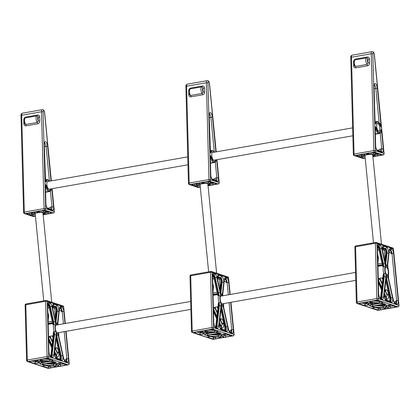 <?xml version="1.0" encoding="UTF-8"?>
<svg xmlns="http://www.w3.org/2000/svg" width="420" height="420" viewBox="0 0 420 420"><rect width="100%" height="100%" fill="white"/><g stroke="black" fill="none" stroke-linecap="round" stroke-linejoin="round"><path stroke-width="0.63" d="M54.133 308.238L54.815 308.123A1.208 0.457 -100 0 1 54.721 308.117A2.41 0.441 174.4 0 0 54.133 308.238A6.027 1.108 174.4 0 0 53.812 308.133L52.563 306.779L54.605 306.574M57.85 324.807A4.221 1.596 -100 0 1 57.824 322.76L59.54 308.275A4.221 1.596 -100 0 1 60.816 306.516L61.724 306.815A1.208 1.092 108.2 0 1 60.737 308.191A3.014 1.139 -100 0 1 62.228 311.535L61.682 311.63L59.477 309.95M60.816 306.516A1.208 1.092 108.2 0 1 59.834 307.892L60.737 308.191L59.976 308.327M48.594 305.571L47.66 305.351M48.573 305.534L47.66 305.534M52.668 323.746L53.13 324.697L53.681 324.602A6.027 2.279 80 0 0 54.149 331.679A3.014 1.139 -100 0 1 54.5 334.645L53.949 334.74A1.208 0.693 -173.2 0 0 53.235 335.276L50.752 356.118M53.34 333.874L53.602 331.774A3.014 1.139 -100 0 1 53.949 334.74L51.524 355.22A1.208 0.693 -173.2 0 0 50.809 355.756M54.054 362.817L54.164 362.271M64.638 360.633L66.308 358.796L66.854 358.701A3.014 1.139 -100 0 1 66.287 361.237M58.506 363.074L58.748 363.993L60.428 364.03L60.417 362.891M41.176 359.368L45.203 358.659L48.379 358.591L53.015 360.119A2.41 0.441 -5.6 0 1 52.159 360.749A2.41 0.441 -5.6 0 1 49.098 360.98L40.462 360.161C39.343 359.977 39.58 359.709 41.176 359.368A1.208 0.457 80 0 0 41.265 359.373L41.265 359.373A1.208 0.457 80 0 0 41.354 359.336M40.462 360.161A1.208 0.861 -84.6 0 0 41.134 359.399M48.379 358.591A1.208 1.092 108.2 0 1 47.885 358.559L52.521 360.087A1.208 1.092 108.2 0 0 53.015 360.119M47.864 303.944A3.014 1.139 -100 0 1 47.896 303.954L48.983 304.311L48.431 304.411A3.014 1.139 -100 0 1 48.909 304.778L49.613 306.217A1.208 0.357 162.7 0 1 48.82 306.117L52.343 321.946L53.65 321.799A3.014 1.139 -100 0 1 53.681 324.602A1.208 0.898 -162.9 0 1 55.214 325.316A4.819 1.822 80 0 0 55.587 330.976A1.208 0.41 161.6 0 1 54.149 331.679L53.602 331.774M48.237 318.339L48.227 316.286L48.043 319.756M47.833 312.029L48.426 314.564L48.059 314.559L47.859 313.036M47.954 316.496L48.059 314.559L48.227 316.286L48.599 316.292L48.08 321.258L48.237 318.281M49.261 307.976A6.027 1.108 174.4 0 0 48.752 308.012A2.41 0.441 174.4 0 0 48.93 307.87L49.151 307.477M48.568 365.605L47.581 365.51M50.216 365.762L50.279 366.413A1.208 0.457 80 0 0 50.878 367.752L54.962 367.033A2.41 0.441 174.4 0 0 55.713 366.24L46.904 365.4A2.41 0.441 174.4 0 0 43.848 365.636A2.41 0.441 174.4 0 0 42.992 366.261L47.717 367.82A2.41 0.441 174.4 0 0 50.878 367.752M37.454 361.237L35.254 361.447L35.868 360.528L37.207 360.365M37.427 360.297A1.208 1.186 -15.7 0 0 38.294 360.538C37.921 360.229 36.808 360.203 34.944 360.465L30.917 361.174C29.594 361.452 29.185 361.688 29.694 361.882L34.33 363.41A2.41 0.441 174.4 0 0 37.076 363.405A2.41 0.441 174.4 0 0 38.924 362.77L38.294 360.538M30.508 361.284A1.208 1.092 108.2 0 1 29.694 361.882M54.416 353.782L55.839 355.32L56.39 355.226C56.921 355.199 57.178 354.459 57.167 353.005L54.968 348.075M55.844 349.094A1.806 0.683 80 0 0 55.996 347.765C57.299 347.608 58.186 349.067 58.663 352.133L57.083 352.17L55.057 347.319M52.4 342.321L50.012 336.961A4.221 1.596 80 0 0 49.791 336.509A1.208 0.961 22.4 0 1 49.733 336.336M49.865 336.31A7.234 2.73 80 0 1 49.791 336.509L48.494 336.651M55.466 357.436L56.947 357.425C58.663 356.617 59.262 355.131 58.748 352.968L57.167 353.005L55.025 347.56M55.471 348.248A1.806 0.683 80 0 0 55.451 347.86L55.309 347.891M52.112 335.916L52.973 337.496M52.526 323.069A4.069 0.751 174.4 0 0 48.137 323.384M65.315 323.494L63.688 306.936A1.208 1.208 0 0 0 62.869 305.907L62.869 305.907A1.208 1.092 108.2 0 1 63.588 306.863L63.604 307.031M48.547 368.282A1.208 0.457 -100 0 1 48.463 368.324L68.25 364.838A1.208 1.208 0 0 0 69.237 363.536L69.137 363.463A1.208 1.092 108.2 0 1 68.156 364.833A1.208 0.457 80 0 0 68.25 364.838A1.208 0.457 80 0 0 68.36 364.775M65.221 323.51L63.588 306.863L47.208 301.46L48.694 356.722A1.208 0.41 178.5 0 0 47.098 356.554A1.208 0.457 80 0 0 47.707 358.092A1.208 1.092 -71.8 0 0 48.694 356.722L69.137 363.463L65.987 331.333M25.221 305.33A1.208 0.41 -1.5 0 1 25.116 305.167A1.208 0.41 -1.5 0 1 25.825 304.773A1.208 0.457 -100 0 1 26.114 303.949A1.208 0.457 -100 0 1 26.203 303.954M26.707 360.591A1.208 1.092 -71.8 0 0 27.925 361.573A1.208 0.457 -100 0 1 27.316 360.034A1.208 0.41 178.5 0 0 26.602 360.428L25.116 305.167A1.208 1.208 0 0 1 26.114 303.949L45.896 300.468A1.208 0.457 80 0 0 45.612 301.292A1.208 0.41 -1.5 0 1 47.208 301.46A1.208 1.092 -71.8 0 0 45.99 300.473A1.208 0.457 80 0 0 45.896 300.468A1.208 1.208 0 0 1 46.484 300.51L62.869 305.907M47.875 368.282A1.208 1.208 0 0 0 48.463 368.324A1.208 0.457 -100 0 1 48.368 368.314A1.208 1.092 108.2 0 1 47.875 368.282L27.431 361.541A1.208 1.208 0 0 1 26.602 360.428M58.039 332.729A4.069 1.538 -100 0 1 57.655 332.95A4.069 1.538 -100 0 1 55.44 329.212A4.069 1.538 -100 0 1 56.248 324.938A4.069 1.538 -100 0 1 56.563 324.965A4.069 1.538 -100 0 1 56.684 325.012M376.73 126.803A3.917 1.48 80 0 0 378.971 131.177A3.917 1.48 80 0 0 379.748 127.061A3.917 1.48 80 0 0 377.612 123.459A3.917 1.48 80 0 0 376.73 126.803M383.891 250.22L384.578 250.105A1.208 0.457 -100 0 1 384.484 250.094A2.41 0.441 174.4 0 0 383.891 250.22A6.027 1.108 174.4 0 0 383.57 250.115L382.326 248.761L384.363 248.551M391.482 248.797A4.221 1.596 -100 0 1 393.572 253.481L398.197 300.647A4.221 1.596 -100 0 1 396.916 304.217L395.183 303.644A4.221 1.596 -100 0 1 393.304 300.263L388.495 278.476A4.221 1.596 -100 0 1 388.453 274.554A4.819 1.822 80 0 0 388.075 268.889A4.221 1.596 -100 0 1 387.587 264.742L389.303 250.252A4.221 1.596 -100 0 1 390.579 248.498L391.482 248.797A1.208 1.092 108.2 0 1 390.5 250.168A3.014 1.139 -100 0 1 391.991 253.512L391.44 253.612L389.24 251.932M390.579 248.498A1.208 1.092 108.2 0 1 389.597 249.869L390.5 250.168L389.739 250.304M378.352 247.553L377.417 247.333M378.336 247.517L377.423 247.511M382.431 265.724L382.893 266.679L383.439 266.579A6.027 2.279 80 0 0 383.911 273.661A3.014 1.139 -100 0 1 384.263 276.623L383.712 276.722A1.208 0.693 -173.2 0 0 382.998 277.258L380.515 298.095M383.103 275.856L383.36 273.756A3.014 1.139 -100 0 1 383.712 276.722L381.286 297.203A1.208 0.693 -173.2 0 0 380.572 297.738M383.812 304.799L383.927 304.253M394.401 302.615L396.065 300.778L396.617 300.678A3.014 1.139 -100 0 1 396.044 303.219M388.269 305.051L388.51 305.975L390.191 306.007L390.175 304.868M370.933 301.35L374.966 300.641L378.142 300.573L382.778 302.101A2.41 0.441 -5.6 0 1 381.917 302.731A2.41 0.441 -5.6 0 1 378.861 302.962L370.219 302.137C369.101 301.954 369.343 301.691 370.933 301.35A1.208 0.457 80 0 0 371.028 301.355L371.028 301.355A1.208 0.457 80 0 0 371.112 301.319M370.219 302.137A1.208 0.861 -84.6 0 0 370.897 301.381M378.142 300.573A1.208 1.092 108.2 0 1 377.648 300.542L382.284 302.069A1.208 1.092 108.2 0 0 382.778 302.101M377.622 245.926A3.014 1.139 -100 0 1 377.659 245.936L378.74 246.293L378.194 246.388A3.014 1.139 -100 0 1 378.667 246.761L379.376 248.194A1.208 0.357 162.7 0 1 378.583 248.094L382.106 263.923L383.407 263.781A3.014 1.139 -100 0 1 383.439 266.579A1.208 0.898 -162.9 0 1 384.977 267.293A4.819 1.822 80 0 0 385.35 272.958A1.208 0.41 161.6 0 1 383.911 273.661L383.36 273.756M377.995 260.321L377.984 258.263L377.8 261.739M377.596 254.011L378.189 256.547L377.816 256.541L377.622 255.019M377.717 258.478L377.816 256.541L377.984 258.263L378.357 258.269L377.843 263.24M379.024 249.953A6.027 1.108 174.4 0 0 378.514 249.995A2.41 0.441 174.4 0 0 378.693 249.853L378.913 249.459M378.331 307.582L377.344 307.493M379.979 307.739L380.042 308.395A1.208 0.457 80 0 0 380.635 309.734L384.725 309.015A2.41 0.441 174.4 0 0 385.476 308.222L376.667 307.382A2.41 0.441 174.4 0 0 373.606 307.613A2.41 0.441 174.4 0 0 372.75 308.243L377.475 309.803A2.41 0.441 174.4 0 0 380.635 309.734M367.217 303.219L365.017 303.429L365.626 302.51L366.97 302.342M367.19 302.279A1.208 1.186 -15.7 0 0 368.056 302.521C367.684 302.206 366.566 302.185 364.707 302.442L360.675 303.151C359.357 303.429 358.948 303.665 359.457 303.86L364.088 305.387A2.41 0.441 174.4 0 0 366.839 305.382A2.41 0.441 174.4 0 0 368.681 304.752L368.056 302.521M360.271 303.266A1.208 1.092 108.2 0 1 359.457 303.86M384.174 295.764L385.602 297.302L386.153 297.203C386.678 297.176 386.941 296.436 386.925 294.987L384.725 290.052M385.607 291.07A1.806 0.683 80 0 0 385.76 289.742C387.062 289.59 387.949 291.044 388.427 294.116L386.846 294.152L384.815 289.301M382.163 284.303L379.769 278.943A4.221 1.596 80 0 0 379.549 278.492A1.208 0.961 22.4 0 1 379.496 278.313M379.628 278.292A7.234 2.73 80 0 1 379.549 278.492L378.257 278.633M385.224 299.418L386.71 299.402C388.427 298.599 389.025 297.113 388.505 294.95L386.925 294.987L384.788 289.538M385.229 290.231A1.806 0.683 80 0 0 385.208 289.842L385.072 289.873M381.875 277.893L382.73 279.479M382.284 265.046A4.069 0.751 174.4 0 0 377.9 265.366M399 305.519L398.9 305.44A1.208 1.092 108.2 0 1 397.919 306.815A1.208 0.457 80 0 0 398.008 306.82A1.208 1.208 0 0 0 399 305.519L393.451 248.918A1.208 1.208 0 0 0 392.627 247.889L392.627 247.889A1.208 1.092 108.2 0 1 393.351 248.84L393.367 249.013M378.31 310.264A1.208 0.457 -100 0 1 378.226 310.301L398.008 306.82A1.208 0.457 80 0 0 398.123 306.757M378.452 298.704A1.208 0.41 178.5 0 0 376.861 298.536A1.208 0.457 80 0 0 377.47 300.074A1.208 1.092 -71.8 0 0 378.452 298.704L398.9 305.44L393.351 248.84L376.966 243.442A1.208 1.092 -71.8 0 0 375.753 242.456A1.208 0.457 80 0 0 375.659 242.445A1.208 0.457 80 0 0 375.375 243.275A1.208 0.41 -1.5 0 1 376.966 243.442L378.452 298.704M354.984 247.312A1.208 0.41 -1.5 0 1 354.879 247.149A1.208 0.41 -1.5 0 1 355.588 246.755A1.208 0.457 -100 0 1 355.871 245.931A1.208 0.457 -100 0 1 355.966 245.936M356.47 302.568A1.208 1.092 -71.8 0 0 357.683 303.555A1.208 0.457 -100 0 1 357.074 302.017A1.208 0.41 178.5 0 0 356.365 302.411L354.879 247.149A1.208 1.208 0 0 1 355.871 245.931L375.659 242.445A1.208 1.208 0 0 1 376.247 242.492L392.627 247.889M377.638 310.259A1.208 1.208 0 0 0 378.226 310.301A1.208 0.457 -100 0 1 378.131 310.296A1.208 1.092 108.2 0 1 377.638 310.259L357.189 303.524A1.208 1.208 0 0 1 356.365 302.411M386.321 266.947A4.069 1.538 -100 0 1 388.29 271.058A4.069 1.538 -100 0 1 387.419 274.932A4.069 1.538 -100 0 1 385.198 271.189A4.069 1.538 -100 0 1 386.006 266.921A4.069 1.538 -100 0 1 386.321 266.947M385.151 270.412A3.917 1.48 80 0 0 387.392 274.785A3.917 1.48 80 0 0 388.169 270.669A3.917 1.48 80 0 0 386.032 267.067A3.917 1.48 80 0 0 385.151 270.412M378.683 131.297A4.069 1.538 -100 0 1 376.719 127.181A4.069 1.538 -100 0 1 377.585 123.312A4.069 1.538 -100 0 1 379.806 127.05A4.069 1.538 -100 0 1 378.998 131.323A4.069 1.538 -100 0 1 378.683 131.297M380.2 131.549L381.087 129.665L381.444 129.785L383.303 148.769A4.221 1.596 -100 0 1 382.027 152.339L377.68 150.906A4.221 1.596 -100 0 1 375.543 145.52A1.208 0.41 -1.5 0 1 375.648 145.677L375.233 127.249A0.766 0.289 -100 0 1 375.233 127.249A0.766 0.289 -100 0 1 375.716 127.596L375.149 127.691A1.208 0.41 -1.5 0 0 375.165 127.617A1.208 0.41 -1.5 0 0 375.06 127.46L375.212 126.961A0.604 0.467 19.7 0 1 375.223 127.281L375.223 127.281M375.338 133.959L378.788 133.35A6.027 2.279 80 0 1 375.884 129.455L375.958 127.433L376.619 129.155L375.359 129.649A1.208 0.457 80 0 0 375.212 129.266M364.292 154.219A0.604 0.546 -71.8 0 0 364.429 154.292L364.875 154.439A0.604 0.546 -71.8 0 0 365.122 154.455L364.502 155.085A5.423 0.997 174.4 0 0 363.479 155.873A2.41 0.441 -5.6 0 1 362.05 156.46L362.014 156.471A1.208 0.457 80 0 0 362.103 156.476A1.208 0.457 80 0 0 362.187 156.44M365.164 157.836A4.221 0.777 -5.6 0 1 361.867 157.689L360.465 157.227A2.41 0.441 -5.6 0 1 361.704 156.524A2.41 0.441 -5.6 0 1 358.544 156.592L357.179 156.14A1.208 1.092 -71.8 0 0 358.129 155.201M357.179 156.14C356.318 155.778 357.031 155.363 359.315 154.901A1.208 0.457 80 0 0 359.41 154.912L359.41 154.912A1.208 0.457 80 0 0 359.494 154.87M363.058 154.245A1.208 0.457 -100 0 1 362.98 154.282L364.429 154.292A0.604 0.546 -71.8 0 0 364.675 154.308L359.315 154.901M364.518 153.962L364.502 155.085L364.25 154.245M366.781 153.615A0.604 0.546 108.2 0 1 366.324 154.019L366.733 153.594L370.304 152.969L375.863 152.854A1.208 1.092 108.2 0 1 375.37 152.822L376.735 153.269A1.208 1.092 108.2 0 0 377.228 153.305A2.41 0.441 -5.6 0 1 375.995 154.009A1.208 0.457 80 0 0 376.089 154.019A1.208 0.457 80 0 0 376.168 153.977M367.269 153.526A0.604 0.546 108.2 0 1 366.77 154.166L369.448 154.214L367.264 153.478M368.345 152.901L369.448 154.214A5.423 0.997 174.4 0 1 372.892 154.219A1.208 0.903 -83.5 0 0 373.674 152.806A6.631 1.218 174.4 0 0 372.488 152.722M381.334 129.754C381.491 131.591 381.119 132.788 380.21 133.339A1.208 0.457 80 0 0 379.964 132.416M372.572 156.077L375.197 154.192M373.06 155.563A0.604 0.546 108.2 0 1 372.85 155.941M373.196 155.447L373.196 155.447A5.423 0.997 174.4 0 0 374.22 154.66A2.41 0.441 -5.6 0 1 375.648 154.072A1.208 0.457 -100 0 1 375.055 152.754M373.275 155.458L375.365 156.161A1.208 0.457 -100 0 1 374.766 154.828L374.63 154.849M381.087 129.665L381.444 129.785M381.134 129.691L380.247 131.702M375.018 122.577A1.208 0.41 178.5 0 0 375.029 122.519A1.208 0.41 178.5 0 0 374.923 122.357L375.107 123.097A1.15 0.436 80 0 0 375.858 123.722L376.451 122.913A5.423 2.047 -100 0 1 379.486 124.142L381.155 126.835L377.375 88.305L375.795 88.342L379.229 123.349C379.953 123.191 380.557 124.341 381.045 126.808M375.128 123.081A0.766 0.289 80 0 0 375.328 123.464L375.029 122.519L374.073 86.651A1.208 0.41 -1.5 0 0 373.963 86.489L375.107 123.008M375.328 123.464A0.766 0.289 80 0 0 375.606 123.422A0.604 0.488 24.7 0 1 375.858 123.722M375.034 122.582L375.695 122.519L375.606 123.422L375.17 123.144M380.84 126.73L379.491 124C378.362 121.958 377.433 121.117 376.698 121.48A6.027 2.279 -100 0 0 375.695 122.519A0.604 0.478 22.4 0 1 376.451 122.913M380.489 125.654L379.669 124.493M364.969 155.846A4.069 0.751 -5.6 0 1 364.802 155.662A4.069 0.751 -5.6 0 1 367.983 154.613A4.069 0.751 -5.6 0 1 372.561 154.613A4.069 0.751 -5.6 0 1 372.897 154.87A4.069 0.751 -5.6 0 1 372.766 155.085M372.929 156.739L383.119 154.943A1.208 1.208 0 0 0 384.106 153.641L384.006 153.562A1.208 1.092 108.2 0 1 383.024 154.938A1.208 0.457 80 0 0 383.119 154.943A1.208 0.457 80 0 0 383.234 154.88M354.469 65.945L355.499 66.46L367.038 64.428L367.978 62.816L367.873 58.889A1.208 0.41 178.5 0 0 369.469 59.057C369.322 57.614 368.571 56.931 367.206 57.015A1.208 0.457 -100 0 1 366.975 57.818M355.32 59.871A3.617 1.365 80 0 0 355.152 59.876A3.617 1.365 80 0 0 354.307 62.564A3.617 1.365 80 0 0 355.499 66.46A1.208 0.457 80 0 1 355.897 67.825C354.58 67.967 353.824 67.289 353.635 65.788A1.208 0.41 -1.5 0 0 354.249 65.557M366.917 57.839L367.873 58.889A2.41 0.908 80 0 0 367.978 62.816A1.208 0.41 -1.5 0 0 369.574 62.984C369.506 64.465 368.792 65.404 367.437 65.798L355.897 67.825M353.635 61.84A1.208 0.41 178.5 0 1 353.53 61.861C353.64 60.307 354.349 59.367 355.661 59.047A1.208 0.457 80 0 1 355.478 59.819M374.315 54.689A1.806 0.683 80 0 0 373.48 52.71A1.806 0.683 80 0 0 372.85 53.912L375.443 150.743A1.208 0.41 178.5 0 0 373.847 150.575A1.208 0.457 80 0 0 374.456 152.114A1.208 1.092 -71.8 0 0 375.443 150.743L384.006 153.562L374.33 54.863M353.456 154.607A1.208 1.092 -71.8 0 0 354.674 155.594A1.208 0.457 -100 0 1 354.065 154.056A1.208 0.41 178.5 0 0 353.351 154.45L350.763 57.619A1.208 0.41 -1.5 0 1 351.472 57.225L371.259 53.744L373.847 150.575L354.065 154.056L351.472 57.225A3.014 1.139 -100 0 1 352.186 55.162L371.968 51.676A3.014 1.139 80 0 0 371.259 53.744A1.208 0.41 178.5 0 1 372.85 53.912M363.416 158.387A1.208 0.457 -100 0 1 363.332 158.424A1.208 0.457 -100 0 1 363.237 158.419A1.208 1.092 108.2 0 1 362.744 158.382L354.181 155.563A1.208 1.208 0 0 1 353.351 154.45M213.029 294.751A3.917 0.719 174.4 0 0 217.418 294.205M214.499 160.115A4.069 1.538 -100 0 1 214.116 160.335A4.069 1.538 -100 0 1 213.801 160.309A4.069 1.538 -100 0 1 211.838 156.193A4.069 1.538 -100 0 1 212.709 152.323A4.069 1.538 -100 0 1 213.14 152.397M216.657 159.737L218.426 177.776A4.221 1.596 -100 0 1 217.145 181.351L212.798 179.917A4.221 1.596 -100 0 1 210.662 174.526A1.208 0.41 -1.5 0 1 210.772 174.689L210.352 156.261A0.766 0.289 -100 0 1 210.352 156.261A0.766 0.289 -100 0 1 210.835 156.608L210.268 156.702A1.208 0.41 -1.5 0 0 210.289 156.629A1.208 0.41 -1.5 0 0 210.178 156.466L210.331 155.967A0.604 0.467 19.7 0 1 210.341 156.292L210.341 156.292M210.457 162.965L213.906 162.362A6.027 2.279 80 0 1 211.003 158.466L211.076 156.44L211.738 158.167L210.483 158.655A1.208 0.457 80 0 0 210.331 158.272M199.411 183.23A0.604 0.546 -71.8 0 0 199.547 183.298L199.999 183.446A0.604 0.546 -71.8 0 0 200.246 183.466L199.621 184.091A5.423 0.997 174.4 0 0 198.597 184.884A2.41 0.441 -5.6 0 1 197.169 185.472L197.132 185.477A1.208 0.457 80 0 0 197.222 185.488A1.208 0.457 80 0 0 197.305 185.451M200.282 186.842A4.221 0.777 -5.6 0 1 196.985 186.695L195.589 186.239A2.41 0.441 -5.6 0 1 196.822 185.535A2.41 0.441 -5.6 0 1 193.662 185.603L192.297 185.152A1.208 1.092 -71.8 0 0 193.247 184.212M192.297 185.152C191.441 184.79 192.15 184.375 194.434 183.913A1.208 0.457 80 0 0 194.528 183.918L194.528 183.918A1.208 0.457 80 0 0 194.612 183.881M198.177 183.257A1.208 0.457 -100 0 1 198.098 183.293L199.547 183.298A0.604 0.546 -71.8 0 0 199.794 183.314L194.434 183.913M199.637 182.973L199.621 184.091L199.374 183.257M201.899 182.621A0.604 0.546 108.2 0 1 201.442 183.026L201.852 182.606L205.427 181.976L210.982 181.865A1.208 1.092 108.2 0 1 210.488 181.828L211.859 182.28A1.208 1.092 108.2 0 0 212.347 182.317A2.41 0.441 -5.6 0 1 211.113 183.02A1.208 0.457 80 0 0 211.208 183.026A1.208 0.457 80 0 0 211.286 182.989M202.388 182.537A0.604 0.546 108.2 0 1 201.894 183.172L204.566 183.225L202.382 182.49M203.464 181.912L204.566 183.225A5.423 0.997 174.4 0 1 208.01 183.23A1.208 0.903 -83.5 0 0 208.792 181.818A6.631 1.218 174.4 0 0 207.611 181.734M216.452 159.768L215.329 162.346A1.208 0.457 80 0 0 215.087 161.427M207.695 185.089L208.362 184.496M208.178 184.574A0.604 0.546 108.2 0 1 207.968 184.952M208.315 184.459L208.315 184.459A5.423 0.997 174.4 0 0 209.339 183.666A2.41 0.441 -5.6 0 1 210.767 183.078A1.208 0.457 -100 0 1 210.173 181.76M208.394 184.469L210.483 185.173A1.208 0.457 -100 0 1 209.885 183.834L209.748 183.855M216.027 159.847L215.366 160.708M214.993 161.091L215.828 159.878M210.137 151.589A1.208 0.41 178.5 0 0 210.152 151.526A1.208 0.41 178.5 0 0 210.042 151.363L210.226 152.108A1.15 0.436 80 0 0 210.977 152.728L211.57 151.924A5.423 2.047 -100 0 1 214.127 152.224M210.247 152.087A0.766 0.289 80 0 0 210.446 152.476L209.191 115.658A1.208 0.41 -1.5 0 0 209.087 115.5L210.226 152.019M210.446 152.476A0.766 0.289 80 0 0 210.725 152.434A0.604 0.488 24.7 0 1 210.977 152.728M210.152 151.594L210.819 151.531L210.725 152.428L210.294 152.155M214.21 152.208L213.024 150.796L211.816 150.491A6.027 2.279 -100 0 0 210.819 151.531A0.604 0.478 22.4 0 1 211.57 151.924M200.088 184.858A4.069 0.751 -5.6 0 1 199.92 184.674A4.069 0.751 -5.6 0 1 203.102 183.624A4.069 0.751 -5.6 0 1 207.679 183.624A4.069 0.751 -5.6 0 1 208.016 183.876A4.069 0.751 -5.6 0 1 207.884 184.097M208.047 185.745L218.237 183.955A1.208 1.208 0 0 0 219.23 182.648L219.13 182.574A1.208 1.092 108.2 0 1 218.143 183.944A1.208 0.457 80 0 0 218.237 183.955A1.208 0.457 80 0 0 218.353 183.887M189.588 94.957L190.617 95.466L202.157 93.439L203.102 91.823L202.997 87.895A1.208 0.41 178.5 0 0 204.587 88.064C204.44 86.62 203.69 85.942 202.325 86.027A1.208 0.457 -100 0 1 202.094 86.83M190.439 88.883A3.617 1.365 80 0 0 190.271 88.883A3.617 1.365 80 0 0 189.425 91.57A3.617 1.365 80 0 0 190.617 95.466A1.208 0.457 80 0 1 191.016 96.836C189.698 96.978 188.942 96.296 188.753 94.794A1.208 0.41 -1.5 0 0 189.373 94.568M202.041 86.851L202.997 87.895A2.41 0.908 80 0 0 203.102 91.823A1.208 0.41 -1.5 0 0 204.692 91.99C204.624 93.476 203.91 94.416 202.561 94.805L191.016 96.836M188.753 90.846A1.208 0.41 178.5 0 1 188.648 90.867C188.759 89.318 189.467 88.379 190.78 88.053A1.208 0.457 80 0 1 190.601 88.825M216.116 151.872L209.433 83.701A1.806 0.683 80 0 0 208.603 81.722A1.806 0.683 80 0 0 207.968 82.919L210.562 179.75A1.208 0.41 178.5 0 0 208.971 179.582A1.208 0.457 80 0 0 209.58 181.125A1.208 1.092 -71.8 0 0 210.562 179.75L219.13 182.574L216.883 159.695M188.58 183.619A1.208 1.092 -71.8 0 0 189.793 184.606A1.208 0.457 -100 0 1 189.184 183.062A1.208 0.41 178.5 0 0 188.47 183.456L185.882 86.63A1.208 0.41 -1.5 0 1 186.59 86.236L206.378 82.756L208.971 179.582L189.184 183.062L186.59 86.236A3.014 1.139 -100 0 1 187.304 84.168L207.091 80.687A3.014 1.139 80 0 0 206.378 82.756A1.208 0.41 178.5 0 1 207.968 82.919M198.534 187.399A1.208 0.457 -100 0 1 198.45 187.435A1.208 0.457 -100 0 1 198.356 187.425A1.208 1.092 108.2 0 1 197.867 187.394L189.299 184.569A1.208 1.208 0 0 1 188.47 183.456M49.618 189.126A4.069 1.538 -100 0 1 49.235 189.347A4.069 1.538 -100 0 1 48.92 189.315A4.069 1.538 -100 0 1 46.956 185.204A4.069 1.538 -100 0 1 47.828 181.33A4.069 1.538 -100 0 1 48.263 181.409M51.776 188.743L53.545 206.787A4.221 1.596 -100 0 1 52.264 210.362L47.917 208.929A4.221 1.596 -100 0 1 45.785 203.537A1.208 0.41 -1.5 0 1 45.89 203.7L45.47 185.273A0.766 0.289 -100 0 1 45.959 185.619L45.386 185.714A1.208 0.41 -1.5 0 0 45.407 185.64A1.208 0.41 -1.5 0 0 45.302 185.477L45.449 184.978A0.604 0.467 19.7 0 1 45.46 185.299L45.46 185.299M45.575 191.977L49.024 191.368A6.027 2.279 80 0 1 46.121 187.472L46.195 185.451L46.856 187.173L45.602 187.666A1.208 0.457 80 0 0 45.449 187.283M34.529 212.237A0.604 0.546 -71.8 0 0 34.666 212.31L35.117 212.457A0.604 0.546 -71.8 0 0 35.364 212.473L34.739 213.103A5.423 0.997 174.4 0 0 33.715 213.896A2.41 0.441 -5.6 0 1 32.288 214.484L32.251 214.489A1.208 0.457 80 0 0 32.345 214.494A1.208 0.457 80 0 0 32.424 214.457M35.401 215.854A4.221 0.777 -5.6 0 1 32.104 215.707L30.707 215.245A2.41 0.441 -5.6 0 1 31.941 214.541A2.41 0.441 -5.6 0 1 28.78 214.609L27.416 214.163A1.208 1.092 -71.8 0 0 28.366 213.218M27.416 214.163C26.56 213.796 27.268 213.386 29.552 212.919A1.208 0.457 80 0 0 29.647 212.929L29.647 212.929A1.208 0.457 80 0 0 29.731 212.888M33.296 212.268A1.208 0.457 -100 0 1 33.217 212.299L34.666 212.31A0.604 0.546 -71.8 0 0 34.913 212.326L29.552 212.919M34.755 211.979L34.739 213.103L34.492 212.263M37.018 211.633A0.604 0.546 108.2 0 1 36.561 212.037L36.971 211.617L40.546 210.987L46.1 210.872A1.208 1.092 108.2 0 1 45.607 210.84L46.977 211.291A1.208 1.092 108.2 0 0 47.471 211.323A2.41 0.441 -5.6 0 1 46.232 212.027A1.208 0.457 80 0 0 46.326 212.037A1.208 0.457 80 0 0 46.41 212M37.506 211.543A0.604 0.546 108.2 0 1 37.013 212.184L39.685 212.231L37.501 211.496M38.582 210.919L39.685 212.231A5.423 0.997 174.4 0 1 43.129 212.237A1.208 0.903 -83.5 0 0 43.911 210.824A6.631 1.218 174.4 0 0 42.73 210.74M51.571 188.78L50.447 191.357A1.208 0.457 80 0 0 50.206 190.433M42.814 214.095L43.48 213.502M43.297 213.581A0.604 0.546 108.2 0 1 43.092 213.959M43.433 213.47L43.433 213.47A5.423 0.997 174.4 0 0 44.462 212.678A2.41 0.441 -5.6 0 1 45.885 212.09A1.208 0.457 -100 0 1 45.292 210.772M43.108 214.142A0.604 0.546 108.2 0 0 43.517 213.491L45.602 214.184A1.208 0.457 -100 0 1 45.008 212.846L44.867 212.867M51.146 188.853L50.484 189.719M50.111 190.103L50.946 188.89M45.255 180.6A1.208 0.41 178.5 0 0 45.271 180.537A1.208 0.41 178.5 0 0 45.166 180.374L45.349 181.12A1.15 0.436 80 0 0 46.095 181.739L46.688 180.931A5.423 2.047 -100 0 1 49.25 181.235M45.365 181.099A0.766 0.289 80 0 0 45.565 181.482L44.31 144.669A1.208 0.41 -1.5 0 0 44.205 144.506L45.344 181.025M45.565 181.482A0.766 0.289 80 0 0 45.843 181.44A0.604 0.488 24.7 0 1 46.095 181.739M45.276 180.605L45.938 180.537L45.843 181.44L45.413 181.167M49.334 181.22L48.143 179.807L46.935 179.498A6.027 2.279 -100 0 0 45.938 180.537A0.604 0.478 22.4 0 1 46.688 180.931M35.207 213.869A4.069 0.751 -5.6 0 1 35.038 213.68A4.069 0.751 -5.6 0 1 38.22 212.63A4.069 0.751 -5.6 0 1 42.798 212.63A4.069 0.751 -5.6 0 1 43.134 212.888A4.069 0.751 -5.6 0 1 43.008 213.103M43.166 214.757L53.356 212.966A1.208 1.208 0 0 0 54.348 211.659L54.248 211.585A1.208 1.092 108.2 0 1 53.261 212.956A1.208 0.457 80 0 0 53.356 212.966A1.208 0.457 80 0 0 53.471 212.898M24.707 123.963L25.736 124.478L37.28 122.446L38.22 120.834L38.115 116.907A1.208 0.41 178.5 0 0 39.706 117.075C39.564 115.631 38.808 114.949 37.443 115.033A1.208 0.457 -100 0 1 37.212 115.841M25.562 117.894A3.617 1.365 80 0 0 25.394 117.894A3.617 1.365 80 0 0 24.544 120.582A3.617 1.365 80 0 0 25.736 124.478A1.208 0.457 80 0 1 26.135 125.848C24.817 125.984 24.066 125.307 23.872 123.805A1.208 0.41 -1.5 0 0 24.491 123.58M37.16 115.862L38.115 116.907A2.41 0.908 80 0 0 38.22 120.834A1.208 0.41 -1.5 0 0 39.811 121.002C39.742 122.488 39.034 123.422 37.679 123.816L26.135 125.848M23.872 119.858A1.208 0.41 178.5 0 1 23.767 119.879C23.877 118.325 24.586 117.39 25.904 117.064A1.208 0.457 80 0 1 25.72 117.836M51.235 180.884L44.552 112.707A1.806 0.683 80 0 0 43.722 110.733A1.806 0.683 80 0 0 43.092 111.93L45.68 208.761A1.208 0.41 178.5 0 0 44.09 208.593A1.208 0.457 80 0 0 44.699 210.131A1.208 1.092 -71.8 0 0 45.68 208.761L54.248 211.585L52.001 188.706M23.699 212.63A1.208 1.092 -71.8 0 0 24.911 213.612A1.208 0.457 -100 0 1 24.302 212.074A1.208 0.41 178.5 0 0 23.593 212.468L21 115.636A1.208 0.41 -1.5 0 1 21.709 115.243L41.496 111.762L44.09 208.593L24.302 212.074L21.709 115.243A3.014 1.139 -100 0 1 22.423 113.18L42.21 109.699A3.014 1.139 80 0 0 41.496 111.762A1.208 0.41 178.5 0 1 43.092 111.93M33.658 216.405A1.208 0.457 -100 0 1 33.569 216.447A1.208 0.457 -100 0 1 33.479 216.436A1.208 1.092 108.2 0 1 32.986 216.405L24.418 213.581A1.208 1.208 0 0 1 23.593 212.468M48.148 323.762A3.917 0.719 174.4 0 0 52.537 323.216M219.014 279.232L219.697 279.116A1.208 0.457 -100 0 1 219.602 279.106A2.41 0.441 174.4 0 0 219.014 279.232A6.027 1.108 174.4 0 0 218.689 279.121L217.445 277.767L219.482 277.562M222.731 295.801A4.221 1.596 -100 0 1 222.705 293.753L224.422 279.263A4.221 1.596 -100 0 1 225.697 277.51L226.601 277.804A1.208 1.092 108.2 0 1 225.619 279.179A3.014 1.139 -100 0 1 227.11 282.524L226.564 282.618L224.359 280.943M225.697 277.51A1.208 1.092 108.2 0 1 224.716 278.88L225.619 279.179L224.858 279.316M213.47 276.56L212.541 276.344M213.454 276.528L212.541 276.523M217.549 294.735L218.012 295.685L218.563 295.591A6.027 2.279 80 0 0 219.03 302.668A3.014 1.139 -100 0 1 219.382 305.634L218.831 305.729A1.208 0.693 -173.2 0 0 218.117 306.264L215.633 327.106M218.222 304.862L218.479 302.768A3.014 1.139 -100 0 1 218.831 305.729L216.405 326.214A1.208 0.693 -173.2 0 0 215.691 326.75M218.93 333.806L219.046 333.26M229.52 331.627L231.184 329.784L231.735 329.69A3.014 1.139 -100 0 1 231.168 332.225M223.388 334.063L223.629 334.987L225.309 335.018L225.293 333.879M206.052 330.356L210.084 329.647L213.26 329.584L217.896 331.112A2.41 0.441 -5.6 0 1 217.04 331.742A2.41 0.441 -5.6 0 1 213.98 331.973L205.343 331.149C204.225 330.965 204.461 330.703 206.052 330.356A1.208 0.457 80 0 0 206.147 330.367L206.147 330.367A1.208 0.457 80 0 0 206.231 330.325M205.343 331.149A1.208 0.861 -84.6 0 0 206.015 330.388M213.26 329.584A1.208 1.092 108.2 0 1 212.767 329.548L217.403 331.076A1.208 1.092 108.2 0 0 217.896 331.112M220.469 301.969A4.221 1.596 -100 0 1 220.962 306.117L218.537 326.597A4.221 1.596 -100 0 1 217.256 328.356L215.806 327.878A4.221 1.596 -100 0 1 213.675 322.487L212.436 276.439A4.221 1.596 -100 0 1 213.759 273.572A1.208 1.092 108.2 0 1 212.777 274.948L212.735 274.953A3.014 1.139 -100 0 1 212.777 274.948L213.859 275.305L213.313 275.399A3.014 1.139 -100 0 1 213.785 275.767L214.494 277.205A1.208 0.357 162.7 0 1 213.701 277.106L217.224 292.934L218.531 292.793A3.014 1.139 -100 0 1 218.563 295.591A1.208 0.898 -162.9 0 1 220.096 296.305A4.819 1.822 80 0 0 220.469 301.969A1.208 0.41 161.6 0 1 219.03 302.668L218.479 302.768M213.113 289.328L213.108 287.275L212.924 290.745M212.714 283.017L213.308 285.558L212.935 285.553L212.741 284.025M212.835 287.49L212.935 285.553L213.108 287.275L213.476 287.28L212.961 292.246M214.142 278.964A6.027 1.108 174.4 0 0 213.633 279.006A2.41 0.441 174.4 0 0 213.811 278.864L214.032 278.471M213.449 336.593L212.462 336.499M215.098 336.751L215.161 337.402A1.208 0.457 80 0 0 215.759 338.741L219.844 338.021A2.41 0.441 174.4 0 0 220.595 337.234L211.785 336.394A2.41 0.441 174.4 0 0 208.73 336.625A2.41 0.441 174.4 0 0 207.869 337.255L212.599 338.809A2.41 0.441 174.4 0 0 215.759 338.741M202.335 332.225L200.135 332.435L200.75 331.517L202.088 331.354M202.309 331.286A1.208 1.186 -15.7 0 0 203.175 331.532C202.802 331.217 201.684 331.191 199.826 331.454L195.793 332.162C194.476 332.441 194.066 332.677 194.576 332.871L199.206 334.399A2.41 0.441 174.4 0 0 201.957 334.394A2.41 0.441 174.4 0 0 203.805 333.764L203.175 331.532M195.389 332.278A1.208 1.092 108.2 0 1 194.576 332.871M219.298 324.776L220.721 326.308L221.272 326.214C221.802 326.188 222.059 325.447 222.049 323.993L219.849 319.064M220.726 320.082A1.806 0.683 80 0 0 220.878 318.754C222.18 318.596 223.067 320.056 223.545 323.127L221.965 323.159L219.933 318.313M217.282 313.31L214.893 307.949A4.221 1.596 80 0 0 214.667 307.503A1.208 0.961 22.4 0 1 214.615 307.325M214.746 307.298A7.234 2.73 80 0 1 214.667 307.503L213.376 307.639M220.343 328.43L221.828 328.414C223.545 327.605 224.144 326.119 223.624 323.962L222.049 323.993L219.907 318.549M220.353 319.242A1.806 0.683 80 0 0 220.332 318.854L220.19 318.885M216.993 306.905L217.854 308.49M217.408 294.058A4.069 0.751 174.4 0 0 213.019 294.378M230.191 294.488L228.569 277.925A1.208 1.208 0 0 0 227.745 276.901L227.745 276.901A1.208 1.092 108.2 0 1 228.47 277.851L228.485 278.019M213.428 339.271A1.208 0.457 -100 0 1 213.344 339.313L233.126 335.832A1.208 1.208 0 0 0 234.119 334.525L234.019 334.451A1.208 1.092 108.2 0 1 233.037 335.822A1.208 0.457 80 0 0 233.126 335.832A1.208 0.457 80 0 0 233.242 335.764M230.102 294.504L228.47 277.851L212.084 272.449L213.575 327.71A1.208 0.41 178.5 0 0 211.979 327.542A1.208 0.457 80 0 0 212.588 329.086A1.208 1.092 -71.8 0 0 213.575 327.71L234.019 334.451L230.869 302.321M190.103 276.318A1.208 0.41 -1.5 0 1 189.998 276.161A1.208 0.41 -1.5 0 1 190.706 275.767A1.208 0.457 -100 0 1 190.995 274.937A1.208 0.457 -100 0 1 191.084 274.948M191.588 331.58A1.208 1.092 -71.8 0 0 192.801 332.567A1.208 0.457 -100 0 1 192.192 331.028A1.208 0.41 178.5 0 0 191.483 331.417L189.998 276.161A1.208 1.208 0 0 1 190.995 274.937L210.777 271.457A1.208 0.457 80 0 0 210.494 272.286A1.208 0.41 -1.5 0 1 212.084 272.449A1.208 1.092 -71.8 0 0 210.872 271.467A1.208 0.457 80 0 0 210.777 271.457A1.208 1.208 0 0 1 211.365 271.498L227.745 276.901M212.756 339.271A1.208 1.208 0 0 0 213.344 339.313A1.208 0.457 -100 0 1 213.25 339.302A1.208 1.092 108.2 0 1 212.756 339.271L192.313 332.53A1.208 1.208 0 0 1 191.483 331.417M222.92 303.723A4.069 1.538 -100 0 1 222.537 303.944A4.069 1.538 -100 0 1 220.322 300.2A4.069 1.538 -100 0 1 221.13 295.927A4.069 1.538 -100 0 1 221.445 295.953A4.069 1.538 -100 0 1 221.56 296.006M377.911 265.739A3.917 0.719 174.4 0 0 382.3 265.193M47.702 307.109A1.208 1.176 29.6 0 0 48.93 307.87M47.691 306.663L48.237 305.697M47.67 306.002L47.849 305.692M48.568 305.676A1.208 0.625 -89.1 0 0 48.657 305.702L47.665 305.692M48.641 305.676L47.665 305.66M59.724 308.133L60.191 308.285A3.014 1.139 -100 0 1 61.682 311.63M52.742 305.555A3.014 1.139 -100 0 1 52.773 305.56L55.787 306.553A3.014 1.139 -100 0 1 57.277 311.199L56.726 311.294A1.208 0.693 -173.2 0 0 56.012 311.829L55.093 319.568M52.731 305.571L52.773 305.56A1.208 1.092 108.2 0 0 53.755 304.19L56.768 305.183A1.208 1.092 108.2 0 1 55.787 306.553L55.235 306.653A1.208 1.092 108.2 0 1 54.742 306.616L54.091 306.401M53.855 306.369L53.886 306.7A1.208 0.457 80 0 0 54.479 308.038L55.451 307.865M53.812 308.133A2.41 0.441 174.4 0 0 54.479 308.038M55.514 307.855L54.915 306.516M52.568 306.364A2.41 0.441 -5.6 0 1 54.579 306.437A1.208 1.092 108.2 0 1 54.086 306.401L52.563 306.385M54.579 306.437L55.235 306.653A3.014 1.139 -100 0 1 56.726 311.294L55.519 321.494M56.768 305.183A4.221 1.596 -100 0 1 58.858 311.682A1.208 0.693 -173.2 0 0 57.277 311.199L55.897 322.849A1.208 0.693 -173.2 0 1 57.477 323.337A2.41 0.908 -100 0 1 56.658 324.303A1.208 1.071 -61.9 0 0 56.144 323.437M56.658 324.303A4.819 1.822 80 0 0 56.627 324.282A1.208 1.076 -63.6 0 0 56.144 323.442L55.603 322.287M56.627 324.282A2.41 0.908 -100 0 1 55.624 322.381L52.763 308.994L52.432 308.978M58.858 311.682L57.477 323.337M55.624 322.381L52.763 308.994C52.5 306.752 52.516 305.555 52.815 305.408L52.537 305.545M52.684 309.062A4.221 1.596 -100 0 1 53.755 304.19M47.78 304.195L48.431 304.411A1.208 1.092 108.2 0 1 47.938 304.374L47.754 304.316M48.909 304.778A1.208 0.929 140.4 0 1 48.053 304.516L48.82 306.117M49.613 306.217A3.014 1.139 -100 0 1 49.775 306.826L49.019 306.873M55.587 330.976A4.221 1.596 -100 0 1 56.081 335.129L53.655 355.609A4.221 1.596 -100 0 1 52.379 357.368L50.925 356.89A4.221 1.596 -100 0 1 48.794 351.498L47.555 305.45A4.221 1.596 -100 0 1 48.877 302.584L49.964 302.941A4.221 1.596 -100 0 1 51.844 306.322L49.775 306.826L53.099 321.899A3.014 1.139 -100 0 1 53.13 324.697M49.964 302.941A1.208 1.092 108.2 0 1 48.983 304.311A3.014 1.139 -100 0 1 50.327 306.731L53.65 321.799L55.172 321.394A4.221 1.596 -100 0 1 55.214 325.316M51.188 356.26A3.014 1.139 -100 0 0 51.524 355.22L52.075 355.126A3.014 1.139 -100 0 1 51.508 356.365M56.081 335.129A1.208 0.693 -173.2 0 0 54.5 334.645L52.075 355.126A1.208 0.693 -173.2 0 1 53.655 355.609M56.49 335.202A1.208 0.457 -100 0 1 56.763 335.916L56.396 335.979M56.333 336.546L60.632 356.044L61.184 355.95A3.014 1.139 -100 0 1 60.758 359.415M54.338 352.202L56.427 334.551A2.41 0.908 -100 0 1 57.246 333.585A4.819 1.822 80 0 0 57.277 333.606A2.41 0.908 -100 0 1 58.285 335.506L56.763 335.916L61.184 355.95L62.701 355.546A4.221 1.596 -100 0 1 61.63 360.418A1.208 1.092 -71.8 0 0 60.91 359.462L55.739 357.761A1.208 1.092 -71.8 0 1 56.427 358.701A4.221 1.596 -100 0 1 54.338 352.202A1.208 0.693 6.8 0 1 54.437 352.538L56.59 334.598L56.081 334.913M60.443 359.31A3.014 1.139 -100 0 0 60.632 356.044L59.876 356.092L56.065 338.804M54.448 366.161A1.208 0.457 80 0 0 54.962 367.033M50.221 365.825L48.641 365.857L48.699 366.45L52.668 365.993M55.262 366.198A1.208 0.861 -84.6 0 0 55.487 366.261A1.208 0.861 -84.6 0 0 55.713 366.24M46.494 365.379A1.208 0.861 -84.6 0 0 46.673 365.421A1.208 0.861 -84.6 0 0 46.904 365.4M58.49 363.074L58.805 364.586L58.385 363.095M65.972 361.132A3.014 1.139 80 0 0 66.308 358.796M65.168 365.237L61.084 365.957A2.41 0.441 -5.6 0 1 57.724 365.888L57.083 363.61A2.41 0.441 -5.6 0 1 58.926 362.98A2.41 0.441 -5.6 0 1 61.677 362.975L66.402 364.534A2.41 0.441 -5.6 0 1 65.168 365.237A1.208 0.457 -100 0 1 64.591 364.067M64.26 363.956L58.805 364.586A1.208 1.186 -15.7 0 1 57.724 365.888M61.084 365.957A1.208 0.457 -100 0 1 60.485 364.618L60.428 364.03M66.402 364.534A1.208 1.092 108.2 0 1 65.909 364.497L61.184 362.943A1.208 1.092 108.2 0 0 61.677 362.975M61.63 360.418L56.427 358.701M58.285 335.506L62.701 355.546M57.277 333.606A1.208 1.076 116.4 0 1 56.527 334.877M57.246 333.585A1.208 1.071 118.1 0 1 56.532 334.834M56.427 334.551A1.208 0.693 6.8 0 1 56.527 334.887M50.852 359.536L49.843 359.567L49.807 359.189M49.098 360.98A1.208 0.861 -84.6 0 0 49.843 359.567L43.58 358.969M48.877 302.584A1.208 1.092 108.2 0 1 47.896 303.954L47.854 303.965M47.555 305.45A1.208 0.41 -1.5 0 1 47.66 305.608L47.938 303.802L47.66 303.933M48.794 351.498A1.208 0.41 -1.5 0 1 48.899 351.661L47.66 305.608M50.925 356.89A1.208 1.092 -71.8 0 0 50.237 355.95C49.487 355.1 49.035 353.666 48.899 351.661M52.379 357.368A1.208 1.092 -71.8 0 0 51.655 356.412L50.206 355.934M51.844 306.322L55.172 321.394M57.824 322.76A1.208 0.693 6.8 0 1 57.923 323.096L59.603 307.87M59.54 308.275A1.208 0.693 6.8 0 1 59.635 308.611M58.711 332.614A1.208 0.898 17.1 0 1 58.742 333.123L58.879 332.582M65.762 331.375L68.434 358.664A4.221 1.596 -100 0 1 67.158 362.234L65.42 361.667A4.221 1.596 -100 0 1 63.541 358.281L58.716 336.399M58.737 336.494A4.221 1.596 -100 0 1 58.679 332.619M65.42 361.667A1.208 1.092 -71.8 0 0 64.738 360.728L63.62 358.218L58.81 336.431L58.742 333.123M67.158 362.234A1.208 1.092 -71.8 0 0 66.434 361.284L64.701 360.712M68.434 358.664L66.854 358.701L64.202 331.648M61.724 306.815A4.221 1.596 -100 0 1 63.809 311.498L62.228 311.535L63.436 323.825M63.809 311.498L64.995 323.552M52.238 321.463A6.027 1.108 174.4 0 0 48.095 321.809M52.505 322.896A4.819 0.887 174.4 0 0 48.137 323.237M48.599 316.292L48.426 314.564M45.581 365.421L48.699 366.45A1.208 1.092 108.2 0 1 47.717 367.82M43.801 365.678A1.208 1.092 108.2 0 1 42.992 366.261M42.126 361.116A3.014 1.139 80 0 0 42.116 360.591M41.575 361.163A3.014 1.139 80 0 0 41.564 360.628M35.254 361.447L35.312 362.035L37.601 361.756M32.12 360.985L35.312 362.035A1.208 1.092 108.2 0 1 34.33 363.41M37.196 360.318L37.648 361.919A1.208 1.186 -15.7 0 0 38.924 362.77M33.275 360.78A4.221 1.596 80 0 0 33.647 360.717M54.868 361.625A1.208 1.186 -15.7 0 0 56.144 362.476A2.41 0.441 174.4 0 0 52.789 362.413L43.46 364.051A2.41 0.441 174.4 0 0 42.704 364.844L52.763 365.799A2.41 0.441 174.4 0 0 55.445 365.647A2.41 0.441 174.4 0 0 56.879 365.08L56.144 362.476M55.046 362.26L55.603 364.224A1.208 1.186 -15.7 0 0 56.879 365.08M48.001 363.279L53.45 363.794L53.508 364.387L55.556 364.061M52.474 362.854A1.208 0.861 95.4 0 1 52.705 362.833A1.208 0.861 95.4 0 1 53.45 363.794L55.409 363.542M45.848 363.657L53.508 364.387A1.208 0.861 95.4 0 1 52.763 365.799M43.376 364.093A1.208 0.861 95.4 0 1 42.704 364.844M52.883 362.875A2.41 0.441 174.4 0 0 55.172 362.691M40.535 360.769L40.94 362.602L42.62 362.633A1.208 0.457 80 0 0 43.218 363.972L52.547 362.334A2.41 0.441 174.4 0 0 53.298 361.541L43.239 360.581A2.41 0.441 174.4 0 0 40.562 360.738A2.41 0.441 174.4 0 0 39.128 361.305L39.858 363.904A2.41 0.441 174.4 0 0 43.218 363.972M40.551 360.764L40.845 361.809A1.208 1.186 164.3 0 1 40.882 362.014L42.562 362.045L42.62 362.633L50.248 361.294M40.43 360.791L40.94 362.602A1.208 1.186 164.3 0 1 39.858 363.904M40.215 360.129A1.208 1.186 164.3 0 1 39.128 361.305M42.83 360.56A1.208 0.861 -84.6 0 0 43.008 360.602A1.208 0.861 -84.6 0 0 43.239 360.581M52.846 361.499A1.208 0.861 -84.6 0 0 53.072 361.562A1.208 0.861 -84.6 0 0 53.298 361.541M52.033 361.463A1.208 0.457 80 0 0 52.547 362.334M42.929 361.027A1.208 0.457 80 0 0 42.835 361.016A1.208 0.457 80 0 0 42.562 362.045L48.038 361.084M40.656 361.205A2.41 0.441 174.4 0 0 42.751 361.053M48.893 358.89L45.775 358.596M52.033 345.45L48.531 337.895M48.557 338.993L51.907 346.5M54.469 352.254L55.839 355.32A3.014 1.139 -100 0 1 56.396 357.52M56.947 357.425A3.014 1.139 -100 0 0 56.39 355.226L54.595 351.199M48.521 337.606A3.014 1.139 80 0 1 48.652 337.874A1.208 0.614 -24 0 0 50.012 336.961M52.463 341.806L50.001 336.289M58.663 352.133L58.748 352.968M55.996 347.765L55.451 347.86M47.707 358.092L27.925 361.573L48.368 368.314L68.156 364.833L47.707 358.092M47.098 356.554L27.316 360.034L25.825 304.773L45.612 301.292L47.098 356.554M377.465 249.086A1.208 1.176 29.6 0 0 378.693 249.853M377.449 248.64L378 247.679M377.433 247.984L377.606 247.674M378.326 247.658A1.208 0.625 -89.1 0 0 378.415 247.684L377.423 247.669M378.404 247.658L377.423 247.643M384.662 250.063A1.208 0.457 -100 0 1 384.578 250.105L385.266 249.984M389.482 250.11L389.949 250.268A3.014 1.139 -100 0 1 391.44 253.612M383.518 246.172L386.531 247.165A4.221 1.596 -100 0 1 388.616 253.659L387.24 265.314A2.41 0.908 -100 0 1 386.421 266.28A4.819 1.822 80 0 0 386.389 266.264A2.41 0.908 -100 0 1 385.381 264.359L382.447 251.045A4.221 1.596 -100 0 1 383.518 246.172A1.208 1.092 108.2 0 1 382.536 247.543L382.494 247.548A3.014 1.139 -100 0 1 382.536 247.543L385.544 248.535A3.014 1.139 -100 0 1 387.035 253.176L386.489 253.276A1.208 0.693 -173.2 0 0 385.77 253.811L384.856 261.55M383.612 248.351L383.644 248.677A1.208 0.457 80 0 0 384.242 250.016L385.214 249.847M383.57 250.115A2.41 0.441 174.4 0 0 384.242 250.016M385.271 249.837L384.678 248.498M383.854 248.383L382.326 248.362A2.41 0.441 -5.6 0 1 384.342 248.414A1.208 1.092 108.2 0 1 383.849 248.383L384.505 248.598A1.208 1.092 108.2 0 0 384.998 248.635A3.014 1.139 -100 0 1 386.489 253.276L385.282 263.471M384.342 248.414L385.544 248.535A1.208 1.092 108.2 0 0 386.531 247.165M388.616 253.659A1.208 0.693 -173.2 0 0 387.035 253.176L385.66 264.831A1.208 0.693 -173.2 0 1 387.24 265.314M386.389 266.264A1.208 1.076 -63.6 0 0 385.906 265.424A1.208 1.071 -61.9 0 1 386.421 266.28M377.543 246.178L378.194 246.388A1.208 1.092 108.2 0 1 377.701 246.356L377.517 246.293M378.667 246.761A1.208 0.929 140.4 0 1 377.811 246.493L378.583 248.094M379.376 248.194A3.014 1.139 -100 0 1 379.538 248.808L378.782 248.855M385.35 272.958A4.221 1.596 -100 0 1 385.844 277.106L383.418 297.591A4.221 1.596 -100 0 1 382.137 299.344L380.688 298.867A4.221 1.596 -100 0 1 378.556 293.48L377.318 247.427A4.221 1.596 -100 0 1 378.641 244.561L379.727 244.923A4.221 1.596 -100 0 1 381.607 248.304L379.538 248.808L382.862 263.875A3.014 1.139 -100 0 1 382.893 266.679M379.727 244.923A1.208 1.092 108.2 0 1 378.74 246.293A3.014 1.139 -100 0 1 380.084 248.708L383.407 263.781L384.93 263.377A4.221 1.596 -100 0 1 384.977 267.293M380.951 298.242A3.014 1.139 -100 0 0 381.286 297.203L381.838 297.108A3.014 1.139 -100 0 1 381.266 298.347M385.844 277.106A1.208 0.693 -173.2 0 0 384.263 276.623L381.838 297.108A1.208 0.693 -173.2 0 1 383.418 297.591M386.253 277.179A1.208 0.457 -100 0 1 386.521 277.893L386.159 277.961M386.09 278.528L390.395 298.027L390.941 297.932A3.014 1.139 -100 0 1 390.521 301.397M391.393 302.395L386.19 300.683A4.221 1.596 -100 0 1 384.101 294.184L386.19 276.533A2.41 0.908 -100 0 1 387.004 275.567A4.819 1.822 80 0 0 387.041 275.583A2.41 0.908 -100 0 1 388.043 277.489L386.521 277.893L390.941 297.932L392.464 297.523A4.221 1.596 -100 0 1 391.393 302.395A1.208 1.092 -71.8 0 0 390.668 301.445L385.502 299.738C384.72 299.019 384.284 297.276 384.2 294.52L386.353 276.575L385.844 276.895M390.206 301.292A3.014 1.139 -100 0 0 390.395 298.027L389.639 298.074L385.822 280.786M384.211 308.144A1.208 0.457 80 0 0 384.725 309.015M379.985 307.802L378.404 307.839L378.462 308.427L382.426 307.976M385.024 308.18A1.208 0.861 -84.6 0 0 385.245 308.243A1.208 0.861 -84.6 0 0 385.476 308.222M376.257 307.361A1.208 0.861 -84.6 0 0 376.435 307.403A1.208 0.861 -84.6 0 0 376.667 307.382M388.248 305.056L388.568 306.563L388.148 305.078M395.729 303.114A3.014 1.139 80 0 0 396.065 300.778M394.926 307.219L390.842 307.939A2.41 0.441 -5.6 0 1 387.481 307.87L386.841 305.592A2.41 0.441 -5.6 0 1 388.689 304.962A2.41 0.441 -5.6 0 1 391.44 304.957L396.165 306.516A2.41 0.441 -5.6 0 1 394.926 307.219A1.208 0.457 -100 0 1 394.354 306.044M394.018 305.933L388.568 306.563A1.208 1.186 -15.7 0 1 387.481 307.87M390.842 307.939A1.208 0.457 -100 0 1 390.248 306.6L390.191 306.007M396.165 306.516A1.208 1.092 108.2 0 1 395.671 306.479L390.947 304.92A1.208 1.092 108.2 0 0 391.44 304.957M386.19 300.683A1.208 1.092 -71.8 0 0 385.502 299.744L385.466 299.728M388.043 277.489L392.464 297.523M387.041 275.583A1.208 1.076 116.4 0 1 386.29 276.859A1.208 0.693 6.8 0 0 386.19 276.533M387.004 275.567A1.208 1.071 118.1 0 1 386.295 276.817M384.101 294.184A1.208 0.693 6.8 0 1 384.2 294.52M380.609 301.518L379.601 301.544L379.565 301.171M378.861 302.962A1.208 0.861 -84.6 0 0 379.601 301.544L373.338 300.951M378.641 244.561A1.208 1.092 108.2 0 1 377.659 245.936L377.617 245.941M377.318 247.427A1.208 0.41 -1.5 0 1 377.423 247.59L377.695 245.779L377.423 245.915M378.556 293.48A1.208 0.41 -1.5 0 1 378.661 293.638L377.423 247.59M380.688 298.867A1.208 1.092 -71.8 0 0 380 297.927L381.418 298.394A1.208 1.092 -71.8 0 1 382.137 299.344M381.607 248.304L384.93 263.377M387.587 264.742A1.208 0.693 6.8 0 1 387.686 265.078L389.361 249.853M389.303 250.252A1.208 0.693 6.8 0 1 389.398 250.588M388.075 268.889A1.208 0.41 -18.4 0 0 388.122 268.706L387.686 265.078M388.453 274.554A1.208 0.898 17.1 0 1 388.505 275.1L388.122 268.706M395.183 303.644A1.208 1.092 -71.8 0 0 394.495 302.705L396.197 303.266A1.208 1.092 -71.8 0 1 396.916 304.217M398.197 300.647L396.617 300.678L391.991 253.512L393.572 253.481M382.001 263.445A6.027 1.108 174.4 0 0 377.858 263.786M382.268 264.878A4.819 0.887 174.4 0 0 377.895 265.214M378.357 258.269L378.189 256.547M375.344 307.403L378.462 308.427A1.208 1.092 108.2 0 1 377.475 309.803M373.564 307.655A1.208 1.092 108.2 0 1 372.75 308.243M371.884 303.098A3.014 1.139 80 0 0 371.879 302.573M371.338 303.145A3.014 1.139 80 0 0 371.327 302.61M365.017 303.429L365.075 304.017L367.364 303.739M361.882 302.967L365.075 304.017A1.208 1.092 108.2 0 1 364.088 305.387M366.954 302.3L367.406 303.901A1.208 1.186 -15.7 0 0 368.681 304.752M363.038 302.762A4.221 1.596 80 0 0 363.41 302.694M384.631 303.608A1.208 1.186 -15.7 0 0 385.906 304.458A2.41 0.441 174.4 0 0 382.546 304.39L373.217 306.033A2.41 0.441 174.4 0 0 372.467 306.826L382.526 307.781A2.41 0.441 174.4 0 0 385.203 307.624A2.41 0.441 174.4 0 0 386.636 307.057L385.906 304.458M384.809 304.243L385.361 306.206A1.208 1.186 -15.7 0 0 386.636 307.057M377.764 305.256L383.213 305.776L383.271 306.364L385.319 306.044M382.237 304.836A1.208 0.861 95.4 0 1 382.468 304.815A1.208 0.861 95.4 0 1 383.213 305.776L385.171 305.524M375.611 305.634L383.271 306.364A1.208 0.861 95.4 0 1 382.526 307.781M373.139 306.075A1.208 0.861 95.4 0 1 372.467 306.826M382.646 304.857A2.41 0.441 174.4 0 0 384.93 304.673M370.293 302.752L370.703 304.584L372.382 304.616A1.208 0.457 80 0 0 372.981 305.954L382.305 304.311A2.41 0.441 174.4 0 0 383.061 303.524L373.002 302.563A2.41 0.441 174.4 0 0 370.325 302.72A2.41 0.441 174.4 0 0 368.886 303.287L369.621 305.886A2.41 0.441 174.4 0 0 372.981 305.954M370.314 302.746L370.608 303.791A1.208 1.186 164.3 0 1 370.645 303.991L372.325 304.028L372.382 304.616L380.011 303.272M370.193 302.773L370.703 304.584A1.208 1.186 164.3 0 1 369.621 305.886M369.978 302.106A1.208 1.186 164.3 0 1 368.886 303.287M372.593 302.542A1.208 0.861 -84.6 0 0 372.771 302.584A1.208 0.861 -84.6 0 0 373.002 302.563M382.61 303.476A1.208 0.861 -84.6 0 0 382.83 303.544A1.208 0.861 -84.6 0 0 383.061 303.524M381.791 303.445A1.208 0.457 80 0 0 382.305 304.311M372.687 303.004A1.208 0.457 80 0 0 372.598 302.998A1.208 0.457 80 0 0 372.325 304.028L377.8 303.062M370.419 303.188A2.41 0.441 174.4 0 0 372.514 303.035M378.656 300.872L375.538 300.573M381.791 287.432L378.289 279.877M378.32 280.975L381.665 288.482M384.232 294.231L385.602 297.302A3.014 1.139 -100 0 1 386.159 299.502M386.71 299.402A3.014 1.139 -100 0 0 386.153 297.203L384.358 293.181M378.284 279.584A3.014 1.139 80 0 1 378.415 279.856A1.208 0.614 -24 0 0 379.769 278.943M382.221 283.789L379.759 278.266M388.427 294.116L388.505 294.95M385.76 289.742L385.208 289.842M377.47 300.074L357.683 303.555L378.131 310.296L397.919 306.815L377.47 300.074M376.861 298.536L357.074 302.017L355.588 246.755L375.375 243.275L376.861 298.536M385.256 249.958L384.484 250.094M375.344 134.195L380.21 133.339L381.722 148.801A3.014 1.139 -100 0 1 381.155 151.342M362.161 154.886L361.452 155.122A1.208 0.457 -100 0 0 362.05 156.46A2.473 0.457 -5.6 0 1 364.828 156.314A1.208 0.898 96.4 0 1 364.576 156.334A1.208 0.898 96.4 0 1 364.392 156.287M365.022 156.377L361.798 156.529A1.208 0.457 80 0 1 361.704 156.524A1.208 0.457 -100 0 1 361.106 155.185L361.053 154.618M361.399 154.56L361.452 155.122L361.106 155.185L358.89 155.012M359.494 154.896L359.525 155.222A1.208 1.092 -71.8 0 1 358.544 156.592M357.704 155.29L362.98 154.282A1.208 0.457 -100 0 1 362.885 154.271M365.122 154.455L364.675 154.308M362.334 154.397A6.631 1.218 174.4 0 0 362.135 154.733L362.313 155.29A1.208 1.181 150.4 0 0 363.479 155.873M366.324 154.019L366.77 154.166M374.987 152.744L373.658 152.675M375.417 152.838A1.208 0.457 -100 0 0 375.995 154.009A2.41 0.441 -5.6 0 1 379.155 153.941A1.208 1.092 108.2 0 1 378.661 153.904L375.743 154.077A1.208 0.457 80 0 1 375.648 154.072A2.41 0.441 -5.6 0 1 372.892 154.219M383.303 148.769L380.625 148.995A3.014 1.139 80 0 1 380.425 151.1M382.027 152.339A1.208 1.092 -71.8 0 0 381.302 151.389L376.987 149.966M377.68 150.906A1.208 1.092 -71.8 0 0 376.992 149.966C376.236 149.121 375.79 147.688 375.648 145.677M378.404 150.434A3.617 3.281 108.2 0 1 380.625 148.995M378.977 154.009A3.014 0.557 -5.6 0 1 377.79 154.292L377.748 153.851M379.155 153.941L380.552 154.397A4.221 0.777 -5.6 0 1 378.389 155.631L372.781 156.146M378.389 155.631A1.208 0.457 -100 0 1 377.79 154.292L374.761 154.744M380.552 154.397A1.208 1.092 108.2 0 1 380.058 154.366L380.069 154.366M375.863 152.854L377.228 153.305M374.22 154.66A1.208 1.181 -29.6 0 0 375.081 154.156M373.275 155.474A0.604 0.546 108.2 0 1 372.871 156.125M365.027 156.434A3.014 0.557 -5.6 0 1 363.006 156.356M361.867 157.689A1.208 1.092 -71.8 0 0 362.854 156.371M360.465 157.227A1.208 1.092 -71.8 0 0 361.279 156.639M379.874 132.085L380.21 131.518A5.423 2.047 80 0 1 376.619 129.155M375.212 126.961A1.15 0.436 -100 0 1 375.958 127.433M375.543 145.52L375.06 127.46M374.126 88.636L375.795 88.342A3.014 1.139 -100 0 0 374.272 84.987M374.923 122.357L375.107 123.097M373.963 86.489A4.221 1.596 -100 0 1 375.438 83.69A4.221 1.596 -100 0 1 377.375 88.305M367.164 57.834L366.697 57.845A3.617 1.365 -100 0 0 365.846 60.532A3.617 1.365 -100 0 0 367.038 64.428A1.208 0.457 -100 0 1 367.437 65.798M369.574 62.984L369.469 59.057M354.512 66.013C353.105 63.021 353.315 60.974 355.152 59.876L366.697 57.845A3.617 1.365 -100 0 1 366.865 57.839M367.206 57.015L355.661 59.047M353.53 61.861L353.635 65.788M372.929 156.713L383.024 154.938L374.456 152.114L354.674 155.594L363.237 158.419L365.19 158.078M350.868 57.782A1.208 0.41 -1.5 0 1 350.763 57.619C350.584 56.427 351.062 55.608 352.186 55.162M210.462 163.202L215.329 162.346L216.846 177.812A3.014 1.139 -100 0 1 216.274 180.348M197.279 183.897L196.576 184.133A1.208 0.457 -100 0 0 197.169 185.472A2.473 0.457 -5.6 0 1 199.946 185.325A1.208 0.898 96.4 0 1 199.7 185.346A1.208 0.898 96.4 0 1 199.511 185.293M200.141 185.383L196.917 185.54A1.208 0.457 80 0 1 196.822 185.535A1.208 0.457 -100 0 1 196.224 184.196L196.172 183.629M196.518 183.572L196.576 184.133L196.224 184.196L194.009 184.018M194.612 183.902L194.649 184.228A1.208 1.092 -71.8 0 1 193.662 185.603M192.822 184.296L198.098 183.293A1.208 0.457 -100 0 1 198.004 183.283M200.246 183.466L199.794 183.314M197.453 183.404A6.631 1.218 174.4 0 0 197.253 183.745L197.431 184.301A1.208 1.181 150.4 0 0 198.597 184.884M201.442 183.026L201.894 183.172M210.105 181.755L208.777 181.687M210.536 181.844A1.208 0.457 -100 0 0 211.113 183.02A2.41 0.441 -5.6 0 1 214.274 182.947A1.208 1.092 108.2 0 1 213.78 182.915L210.861 183.089A1.208 0.457 80 0 1 210.767 183.078A2.41 0.441 -5.6 0 1 208.01 183.23M218.426 177.776L215.744 178.007A3.014 1.139 80 0 1 215.544 180.107M217.145 181.351A1.208 1.092 -71.8 0 0 216.426 180.401L212.111 178.978A1.208 1.092 -71.8 0 1 212.798 179.917M213.523 179.44A3.617 3.281 108.2 0 1 215.744 178.007M214.095 183.02A3.014 0.557 -5.6 0 1 212.909 183.304L212.867 182.863M214.274 182.947L215.67 183.409A4.221 0.777 -5.6 0 1 213.507 184.643L207.905 185.157M213.507 184.643A1.208 0.457 -100 0 1 212.909 183.304L209.879 183.755M215.67 183.409A1.208 1.092 108.2 0 1 215.177 183.372L215.187 183.377M210.982 181.865L212.347 182.317M209.339 183.666A1.208 1.181 -29.6 0 0 210.2 183.162M208.399 184.485A0.604 0.546 108.2 0 1 207.989 185.131M200.146 185.441A3.014 0.557 -5.6 0 1 198.125 185.367M196.985 186.695A1.208 1.092 -71.8 0 0 197.972 185.383M195.589 186.239A1.208 1.092 -71.8 0 0 196.397 185.651M211.738 158.167A5.423 2.047 80 0 0 215.329 160.529M210.331 155.967A1.15 0.436 -100 0 1 211.076 156.44M210.662 174.526L210.178 156.466M209.244 117.647L210.914 117.348L214.331 152.187M210.042 151.363L210.226 152.108M209.087 115.5A4.221 1.596 -100 0 1 210.556 112.697A4.221 1.596 -100 0 1 212.494 117.317L215.891 151.914M212.494 117.317L210.914 117.348A3.014 1.139 -100 0 0 209.391 113.998M202.283 86.846L201.815 86.856A3.617 1.365 -100 0 0 200.97 89.544A3.617 1.365 -100 0 0 202.157 93.439A1.208 0.457 -100 0 1 202.561 94.805M204.692 91.99L204.587 88.064M189.635 95.025C188.223 92.033 188.433 89.985 190.271 88.883L201.815 86.856A3.617 1.365 -100 0 1 201.983 86.851M202.325 86.027L190.78 88.053M188.648 90.867L188.753 94.794M208.047 185.724L218.143 183.944L209.58 181.125L189.793 184.606L198.356 187.425L200.309 187.084M185.987 86.788A1.208 0.41 -1.5 0 1 185.882 86.63C185.703 85.439 186.181 84.62 187.304 84.168M45.581 192.213L50.447 191.357L51.965 206.824A3.014 1.139 -100 0 1 51.392 209.359M32.398 212.909L31.694 213.145A1.208 0.457 -100 0 0 32.288 214.484A2.473 0.457 -5.6 0 1 35.065 214.337A1.208 0.898 96.4 0 1 34.818 214.352A1.208 0.898 96.4 0 1 34.629 214.305M35.259 214.394L32.036 214.552A1.208 0.457 80 0 1 31.941 214.541A1.208 0.457 -100 0 1 31.348 213.203L31.29 212.641M31.637 212.578L31.694 213.145L29.127 213.029M29.736 212.914L29.768 213.239A1.208 1.092 -71.8 0 1 28.78 214.609M27.941 213.308L33.217 212.299A1.208 0.457 -100 0 1 33.128 212.294M35.364 212.473L34.913 212.326M32.571 212.415A6.631 1.218 174.4 0 0 32.371 212.751L32.55 213.308A1.208 1.181 150.4 0 0 33.715 213.896M36.561 212.037L37.013 212.184M45.224 210.761L43.895 210.698M45.654 210.856A1.208 0.457 -100 0 0 46.232 212.027A2.41 0.441 -5.6 0 1 49.392 211.958A1.208 1.092 108.2 0 1 48.899 211.922L45.98 212.095A1.208 0.457 80 0 1 45.885 212.09A2.41 0.441 -5.6 0 1 43.129 212.237M53.545 206.787L50.862 207.018A3.014 1.139 80 0 1 50.663 209.118M52.264 210.362A1.208 1.092 -71.8 0 0 51.545 209.407L47.229 207.984A1.208 1.092 -71.8 0 1 47.917 208.929M48.641 208.451A3.617 3.281 108.2 0 1 50.862 207.018M49.213 212.027A3.014 0.557 -5.6 0 1 48.027 212.315L47.985 211.874M49.392 211.958L50.788 212.42A4.221 0.777 -5.6 0 1 48.626 213.649L43.024 214.163M48.626 213.649A1.208 0.457 -100 0 1 48.027 212.315L44.998 212.767M50.788 212.42A1.208 1.092 108.2 0 1 50.295 212.384L48.899 211.922M46.1 210.872L47.471 211.323M44.462 212.678A1.208 1.181 -29.6 0 0 45.318 212.173M35.264 214.452A3.014 0.557 -5.6 0 1 33.243 214.379M32.104 215.707A1.208 1.092 -71.8 0 0 33.091 214.394M30.707 215.245A1.208 1.092 -71.8 0 0 31.516 214.662M46.856 187.173A5.423 2.047 80 0 0 50.447 189.541M45.449 184.978A1.15 0.436 -100 0 1 46.195 185.451M45.785 203.537L45.302 185.477M44.363 146.653L46.037 146.359L49.45 181.198M45.166 180.374L45.349 181.12M44.205 144.506A4.221 1.596 -100 0 1 45.675 141.708A4.221 1.596 -100 0 1 47.618 146.323L51.009 180.925M47.618 146.323L46.037 146.359A3.014 1.139 -100 0 0 44.51 143.005M37.401 115.852L36.934 115.862A3.617 1.365 -100 0 0 36.088 118.55A3.617 1.365 -100 0 0 37.28 122.446A1.208 0.457 -100 0 1 37.679 123.816M39.811 121.002L39.706 117.075M24.754 124.037C23.341 121.044 23.557 118.996 25.394 117.894L36.934 115.862A3.617 1.365 -100 0 1 37.102 115.862M37.443 115.033L25.904 117.064M23.767 119.879L23.872 123.805M43.166 214.73L53.261 212.956L44.699 210.131L24.911 213.612L33.479 216.436L35.427 216.095M21.105 115.799A1.208 0.41 -1.5 0 1 21 115.636C20.827 114.45 21.299 113.631 22.423 113.18M212.583 278.098A1.208 1.176 29.6 0 0 213.811 278.864M212.567 277.651L213.119 276.691M212.552 276.99L212.725 276.685M213.444 276.665A1.208 0.625 -89.1 0 0 213.539 276.691L212.541 276.68M213.523 276.67L212.541 276.654M219.781 279.074A1.208 0.457 -100 0 1 219.697 279.116L220.385 278.99M224.606 279.121L225.067 279.274A3.014 1.139 -100 0 1 226.564 282.618M217.623 276.544A3.014 1.139 -100 0 1 217.655 276.554L220.663 277.546A3.014 1.139 -100 0 1 222.154 282.188L221.608 282.282A1.208 0.693 -173.2 0 0 220.889 282.818L219.975 290.556M217.613 276.56L217.655 276.554A1.208 1.092 108.2 0 0 218.636 275.179L221.65 276.171A1.208 1.092 108.2 0 1 220.663 277.546L220.117 277.641A1.208 1.092 108.2 0 1 219.623 277.61L218.967 277.394A1.208 1.092 108.2 0 0 219.46 277.426L220.117 277.641A3.014 1.139 -100 0 1 221.608 282.282L220.4 292.483M218.731 277.358L218.768 277.688A1.208 0.457 80 0 0 219.361 279.027L220.332 278.854M218.689 279.121A2.41 0.441 174.4 0 0 219.361 279.027M220.395 278.843L219.797 277.51M217.445 277.352A2.41 0.441 -5.6 0 1 219.46 277.426M221.65 276.171A4.221 1.596 -100 0 1 223.734 282.671A1.208 0.693 -173.2 0 0 222.154 282.188L220.778 293.843A1.208 0.693 -173.2 0 1 222.359 294.326A2.41 0.908 -100 0 1 221.54 295.292A1.208 1.071 -61.9 0 0 221.02 294.431M221.54 295.292A4.819 1.822 80 0 0 221.508 295.276A1.208 1.076 -63.6 0 0 221.025 294.436M221.508 295.276A2.41 0.908 -100 0 1 220.5 293.37L220.479 293.276M223.734 282.671L222.359 294.326M220.5 293.37L217.644 279.988L217.313 279.972M217.565 280.051A4.221 1.596 -100 0 1 218.636 275.179M212.662 275.184L213.313 275.399A1.208 1.092 108.2 0 1 212.819 275.368L212.636 275.305M213.785 275.767A1.208 0.929 140.4 0 1 212.935 275.504L213.701 277.106M214.494 277.205A3.014 1.139 -100 0 1 214.657 277.814L213.901 277.862M213.759 273.572L214.846 273.929A4.221 1.596 -100 0 1 216.725 277.316L214.657 277.814L217.98 292.887A3.014 1.139 -100 0 1 218.012 295.685M214.846 273.929A1.208 1.092 108.2 0 1 213.859 275.305A3.014 1.139 -100 0 1 215.203 277.72L218.531 292.793L220.048 292.383A4.221 1.596 -100 0 1 220.096 296.305M216.069 327.254A3.014 1.139 -100 0 0 216.405 326.214L216.956 326.114A3.014 1.139 -100 0 1 216.384 327.353M220.962 306.117A1.208 0.693 -173.2 0 0 219.382 305.634L216.956 326.114A1.208 0.693 -173.2 0 1 218.537 326.597M221.372 306.191A1.208 0.457 -100 0 1 221.645 306.905L221.277 306.968M221.209 307.534L225.514 327.038L226.06 326.939A3.014 1.139 -100 0 1 225.64 330.404M226.511 331.406L221.309 329.69A4.221 1.596 -100 0 1 219.219 323.195L221.309 305.545A2.41 0.908 -100 0 1 222.128 304.579A4.819 1.822 80 0 0 222.159 304.594A2.41 0.908 -100 0 1 223.162 306.5L221.645 306.905L226.06 326.939L227.582 326.534A4.221 1.596 -100 0 1 226.511 331.406A1.208 1.092 -71.8 0 0 225.787 330.456L220.621 328.75C219.839 328.031 219.403 326.288 219.319 323.526L221.471 305.587L220.962 305.907M225.325 330.298A3.014 1.139 -100 0 0 225.514 327.038L224.758 327.086L220.946 309.792M219.329 337.155A1.208 0.457 80 0 0 219.844 338.021M215.103 336.814L213.523 336.851L213.581 337.439L217.544 336.982M220.143 337.187A1.208 0.861 -84.6 0 0 220.369 337.255A1.208 0.861 -84.6 0 0 220.595 337.234M211.376 336.368A1.208 0.861 -84.6 0 0 211.554 336.415A1.208 0.861 -84.6 0 0 211.785 336.394M223.372 334.068L223.687 335.575L223.267 334.084M230.848 332.12A3.014 1.139 80 0 0 231.184 329.784M230.044 336.226L225.96 336.945A2.41 0.441 -5.6 0 1 222.605 336.877L221.959 334.604A2.41 0.441 -5.6 0 1 223.808 333.974A2.41 0.441 -5.6 0 1 226.559 333.968L231.284 335.522A2.41 0.441 -5.6 0 1 230.044 336.226A1.208 0.457 -100 0 1 229.472 335.055M229.136 334.945L223.687 335.575A1.208 1.186 -15.7 0 1 222.605 336.877M225.96 336.945A1.208 0.457 -100 0 1 225.367 335.606L225.309 335.018M231.284 335.522A1.208 1.092 108.2 0 1 230.79 335.491L226.065 333.931A1.208 1.092 108.2 0 0 226.559 333.968M221.309 329.69A1.208 1.092 -71.8 0 0 220.621 328.75L220.584 328.739M223.162 306.5L227.582 326.534M222.159 304.594A1.208 1.076 116.4 0 1 221.408 305.87M222.128 304.579A1.208 1.071 118.1 0 1 221.414 305.828M221.309 305.545A1.208 0.693 6.8 0 1 221.408 305.881M219.219 323.195A1.208 0.693 6.8 0 1 219.319 323.526M215.728 330.524L214.725 330.556L214.688 330.183M213.98 331.973A1.208 0.861 -84.6 0 0 214.725 330.556L208.457 329.957M212.436 276.439A1.208 0.41 -1.5 0 1 212.541 276.602L212.819 274.79L212.541 274.927M213.675 322.487A1.208 0.41 -1.5 0 1 213.78 322.649L212.541 276.602M215.806 327.878A1.208 1.092 -71.8 0 0 215.119 326.939C214.368 326.088 213.916 324.66 213.78 322.649M217.256 328.356A1.208 1.092 -71.8 0 0 216.536 327.406L215.087 326.928M216.725 277.316L220.048 292.383M222.705 293.753A1.208 0.693 6.8 0 1 222.805 294.084L224.48 278.859M224.422 279.263A1.208 0.693 6.8 0 1 224.516 279.599M223.587 303.602A1.208 0.898 17.1 0 1 223.624 304.112L223.76 303.571M230.638 302.363L233.315 329.653A4.221 1.596 -100 0 1 232.04 333.228L230.302 332.656A4.221 1.596 -100 0 1 228.422 329.275L223.597 307.393M223.613 307.487A4.221 1.596 -100 0 1 223.561 303.608M230.302 332.656A1.208 1.092 -71.8 0 0 229.614 331.716L231.315 332.278A1.208 1.092 -71.8 0 1 232.04 333.228M233.315 329.653L231.735 329.69L229.084 302.636M226.601 277.804A4.221 1.596 -100 0 1 228.69 282.487L227.11 282.524L228.317 294.814M228.69 282.487L229.871 294.541M217.119 292.451A6.027 1.108 174.4 0 0 212.977 292.798M217.387 293.885A4.819 0.887 174.4 0 0 213.014 294.226M213.476 287.28L213.308 285.558M210.462 336.409L213.581 337.439A1.208 1.092 108.2 0 1 212.599 338.809M208.682 336.667A1.208 1.092 108.2 0 1 207.869 337.255M207.008 332.11A3.014 1.139 80 0 0 206.997 331.58M206.456 332.152A3.014 1.139 80 0 0 206.446 331.616M200.135 332.435L200.193 333.029L202.482 332.745M197.001 331.973L200.193 333.029A1.208 1.092 108.2 0 1 199.206 334.399M202.078 331.306L202.529 332.908A1.208 1.186 -15.7 0 0 203.805 333.764M198.156 331.774A4.221 1.596 80 0 0 198.529 331.706M219.749 332.614A1.208 1.186 -15.7 0 0 221.025 333.469A2.41 0.441 174.4 0 0 217.665 333.401L208.336 335.044A2.41 0.441 174.4 0 0 207.585 335.832L217.644 336.793A2.41 0.441 174.4 0 0 220.322 336.635A2.41 0.441 174.4 0 0 221.76 336.068L221.025 333.469M219.928 333.254L220.484 335.218A1.208 1.186 -15.7 0 0 221.76 336.068M212.882 334.268L218.332 334.787L218.39 335.375L220.437 335.055M217.355 333.842A1.208 0.861 95.4 0 1 217.586 333.821A1.208 0.861 95.4 0 1 218.332 334.787L220.29 334.535M210.73 334.645L218.39 335.375A1.208 0.861 95.4 0 1 217.644 336.793M208.257 335.081A1.208 0.861 95.4 0 1 207.585 335.832M217.765 333.869A2.41 0.441 174.4 0 0 220.048 333.685M205.412 331.758L205.821 333.59L207.501 333.627A1.208 0.457 80 0 0 208.1 334.966L217.429 333.322A2.41 0.441 174.4 0 0 218.179 332.53L208.121 331.574A2.41 0.441 174.4 0 0 205.443 331.732A2.41 0.441 174.4 0 0 204.005 332.299L204.74 334.897A2.41 0.441 174.4 0 0 208.1 334.966M205.433 331.758L205.727 332.803A1.208 1.186 164.3 0 1 205.763 333.002L207.443 333.034L207.501 333.627L215.129 332.283M205.312 331.779L205.821 333.59A1.208 1.186 164.3 0 1 204.74 334.897M205.097 331.118A1.208 1.186 164.3 0 1 204.005 332.299M207.711 331.548A1.208 0.861 -84.6 0 0 207.89 331.595A1.208 0.861 -84.6 0 0 208.121 331.574M217.728 332.488A1.208 0.861 -84.6 0 0 217.948 332.551A1.208 0.861 -84.6 0 0 218.179 332.53M216.914 332.451A1.208 0.457 80 0 0 217.429 333.322M207.811 332.015A1.208 0.457 80 0 0 207.716 332.01A1.208 0.457 80 0 0 207.443 333.034L212.919 332.073M205.538 332.194A2.41 0.441 174.4 0 0 207.632 332.047M213.775 329.884L210.656 329.584M216.909 316.439L213.407 308.889M213.439 309.986L216.788 317.489M219.35 323.243L220.721 326.308A3.014 1.139 -100 0 1 221.277 328.514M221.828 328.414A3.014 1.139 -100 0 0 221.272 326.214L219.476 322.193M213.402 308.595A3.014 1.139 80 0 1 213.533 308.868A1.208 0.614 -24 0 0 214.893 307.949M217.34 312.795L214.883 307.277M223.545 323.127L223.624 323.962M220.878 318.754L220.332 318.854M212.588 329.086L192.801 332.567L213.25 339.302L233.037 335.822L212.588 329.086M211.979 327.542L192.192 331.028L190.706 275.767L210.494 272.286L211.979 327.542M220.374 278.969L219.602 279.106M54.7 306.6C55.487 307.325 55.928 309.073 56.012 311.829M52.568 323.946L52.343 321.946M53.204 333.454L53.235 335.276M43.549 365.705L46.673 365.421L55.624 366.261M57.839 363.19L61.189 362.943M60.008 359.168L59.876 356.092M55.708 357.751L55.75 357.767C54.957 357.042 54.521 355.294 54.437 352.538M47.891 358.559L40.514 359.51M57.939 324.791L57.923 323.096M55.351 317.394L54.448 308.196M40.861 361.179L40.835 360.717M37.464 360.297L30.25 361.316M55.325 362.245L42.782 364.198M51.293 362.696L55.162 362.67M53.209 361.557L43.008 360.602L39.884 360.885M40.257 361.127L44.42 360.738M50.122 336.262L52.49 341.57M48.605 340.762L51.749 347.807M48.494 336.551L53.182 335.727M48.163 324.371L52.563 323.594M69.237 363.536L66.082 331.317M48.804 189.268L187.971 164.782M213.68 160.256L352.853 135.77M378.562 131.25L378.971 131.177M47.444 181.55L187.761 156.865M212.326 152.544L352.643 127.853M377.207 123.533L377.612 123.459M384.457 248.582C385.25 249.307 385.686 251.05 385.77 253.811M385.828 265.377L382.526 250.976C382.258 248.729 382.279 247.538 382.573 247.391L382.3 247.522M382.331 265.928L382.106 263.923M382.961 275.436L382.998 277.258M373.312 307.687L376.435 307.403L385.387 308.238M387.602 305.172L390.947 304.925M389.765 301.145L389.639 298.074M377.654 300.542L370.277 301.492M379.964 297.917L380.011 297.938C379.25 297.082 378.798 295.649 378.661 293.638M394.464 302.694L393.382 300.195L388.574 278.407L388.505 275.1M378 260.264L377.843 263.214M385.114 259.371L384.211 250.178M370.624 303.161L370.592 302.699M367.227 302.279L360.008 303.298M385.082 304.222L372.545 306.18M381.056 304.679L384.925 304.652M382.972 303.539L372.771 302.584L369.647 302.867M370.02 303.109L374.183 302.72M379.885 278.245L382.253 283.547M378.368 282.739L381.512 289.79M378.252 278.534L382.94 277.709M377.927 266.353L382.326 265.577M57.225 332.876L190.89 309.356M222.101 303.865L355.772 280.345M386.983 274.853L387.392 274.785M55.865 325.159L190.675 301.439M220.747 296.147L355.556 272.428M385.628 267.136L386.032 267.067M364.88 154.439L364.649 154.13M366.765 153.253L366.529 153.683L370.398 152.975C372.76 152.639 374.419 152.591 375.37 152.822M378.667 153.904L380.058 154.366M362.108 154.434L362.135 154.733M375.743 154.077L374.971 154.219M372.95 155.4L372.808 155.694L373.238 155.484M361.798 156.529L361.027 156.671M380.425 131.555L378.788 133.35M374.073 86.651L374.346 84.84L374.073 84.977M375.013 121.774L376.698 121.48M384.106 153.641L374.414 54.768C374.047 52.421 373.233 51.392 371.968 51.676M362.744 158.382A1.208 1.208 0 0 0 363.332 158.424L365.19 158.099M200.051 184.459L208.619 271.84M207.847 183.692L216.626 273.236M199.999 183.446L199.768 183.141M201.884 182.264L201.647 182.695L205.517 181.986L210.488 181.828M213.785 182.915L215.177 183.372M197.227 183.446L197.253 183.745M210.861 183.089L210.089 183.225M210.315 183.204L209.097 184.222L207.931 184.706L208.068 184.406M196.917 185.54L196.145 185.677M215.544 160.566L213.906 162.362M212.074 178.967L212.121 178.983C211.355 178.127 210.908 176.694 210.772 174.689M209.191 115.658L209.465 113.852L209.191 113.988M210.131 150.785L211.816 150.491M216.211 151.856L209.533 83.774C209.165 81.433 208.352 80.404 207.091 80.687M197.867 187.394A1.208 1.208 0 0 0 198.45 187.435L200.309 187.11M219.23 182.648L216.977 159.679M35.123 212.457L34.886 212.153M37.002 211.276L36.771 211.701L40.64 210.998L45.607 210.84M32.345 212.452L32.371 212.751M45.98 212.095L45.208 212.237M45.434 212.216L44.215 213.234L43.05 213.712L43.187 213.418M32.036 214.552L31.264 214.688M49.024 191.368L50.647 189.588M47.192 207.974L47.24 207.995C46.478 207.139 46.027 205.706 45.89 203.7M44.31 144.669L44.583 142.863L44.31 142.994M45.25 179.797L46.935 179.498M51.329 180.868L44.651 112.786C44.284 110.439 43.47 109.41 42.21 109.699M32.986 216.405A1.208 1.208 0 0 0 33.569 216.447L35.427 216.116M54.348 211.659L52.096 188.69M35.17 213.465L43.738 300.846M42.966 212.704L51.744 302.243M217.445 277.373L218.972 277.394M219.576 277.589C220.369 278.318 220.81 280.061 220.889 282.818M220.946 294.389L217.644 279.988C217.376 277.741 217.397 276.544 217.697 276.397L217.418 276.533M217.45 294.935L217.224 292.934M218.085 304.447L218.117 306.264M208.43 336.698L211.554 336.415L220.505 337.25M222.721 334.183L226.07 333.931M224.884 330.157L224.758 327.086M212.772 329.548L205.396 330.498M222.821 295.785L222.805 294.084M229.583 331.706L228.501 329.207L223.692 307.419L223.624 304.112M213.119 289.27L212.961 292.226M220.232 288.382L219.329 279.185M205.742 332.173L205.711 331.711M202.346 331.291L195.132 332.309M220.201 333.233L207.664 335.192M216.174 333.69L220.043 333.659M218.09 332.551L207.89 331.595L204.766 331.879M205.139 332.12L209.302 331.727M215.003 307.256L217.371 312.559M213.486 311.75L216.631 318.801M213.376 307.54L218.064 306.716M213.045 295.36L217.445 294.588M234.119 334.525L230.958 302.306M364.933 155.447L373.495 242.828M372.729 154.681L381.507 244.225"/></g></svg>

